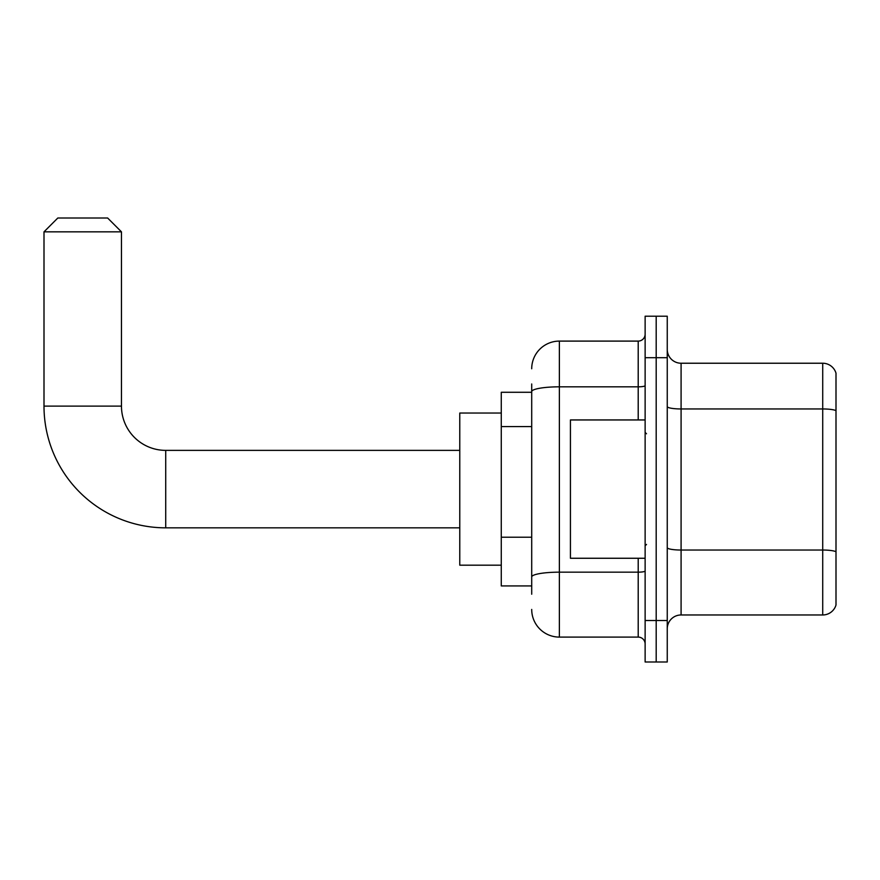 <?xml version="1.0" encoding="UTF-8"?>
<svg xmlns="http://www.w3.org/2000/svg" width="880" height="880" viewBox="0 0 880 880"><rect width="100%" height="100%" fill="white"/><g stroke="black" fill="none" stroke-linecap="round" stroke-linejoin="round"><path stroke-width="1.32" d="M531.707 392.282L501.27 392.282L501.27 585.926L531.707 585.926M531.707 594.22L531.707 383.977M645.128 620.499L645.128 662.002L656.194 662.002L656.194 620.499L656.194 662.002L667.249 662.002L667.249 620.499L656.194 620.499L656.194 357.698L656.194 620.499L645.128 620.499L645.128 357.698L656.194 357.698L656.194 316.206L656.194 357.698L667.249 357.698L667.249 620.499M667.249 357.698L667.249 316.206L645.128 316.206L645.128 357.698M531.707 368.764A27.665 27.665 0 0 1 559.372 341.099L559.372 637.098L638.209 637.098L638.209 558.261M559.372 341.099L638.209 341.099A6.919 6.919 0 0 0 645.128 334.191M531.707 418.275L531.707 391.622A27.665 4.807 180 0 1 559.372 386.826L638.209 386.826L638.209 341.099M645.128 644.017A6.919 6.919 0 0 0 638.209 637.098M559.372 637.098A27.665 27.665 0 0 1 531.707 609.433M667.249 628.804A13.827 13.827 0 0 1 681.087 614.966L822.723 614.966L822.723 363.231L681.087 363.231A13.827 13.827 0 0 1 667.249 349.404A13.827 13.827 0 0 0 681.087 363.231L681.087 614.966M836 373.197A13.827 13.827 0 0 0 822.723 363.231A13.827 13.827 0 0 1 836 373.197L836 605.011A13.827 13.827 0 0 1 822.723 614.966M459.778 527.835L165.715 527.835A121.715 121.715 0 0 1 44 406.109L44 231.836L57.827 217.998L107.624 217.998L121.462 231.836L44 231.836M165.715 527.835L165.715 450.373A44.264 44.264 0 0 1 121.462 406.109L121.462 231.836M501.27 413.028L459.778 413.028L459.778 565.18L501.27 565.18M645.128 419.947L570.427 419.947L570.427 558.261L645.128 558.261M531.707 426.569L501.27 426.569M531.707 537.218L501.27 537.218M645.128 570.966A6.919 1.199 0 0 1 638.209 572.165L559.372 572.165A27.665 4.807 180 0 0 531.707 576.972M638.209 419.947L638.209 386.826A6.919 1.199 0 0 0 645.128 385.627M836 410.685A13.827 2.398 180 0 0 822.723 408.958L681.087 408.958A13.827 2.398 0 0 1 667.249 406.549M836 551.771A13.827 2.398 180 0 0 822.723 550.033L681.087 550.033A13.827 2.398 -0 0 1 667.249 547.635M44 406.109L121.462 406.109M459.778 450.373L165.715 450.373M646.503 433.774L645.128 432.388M646.503 544.434L645.128 545.809"/></g></svg>
